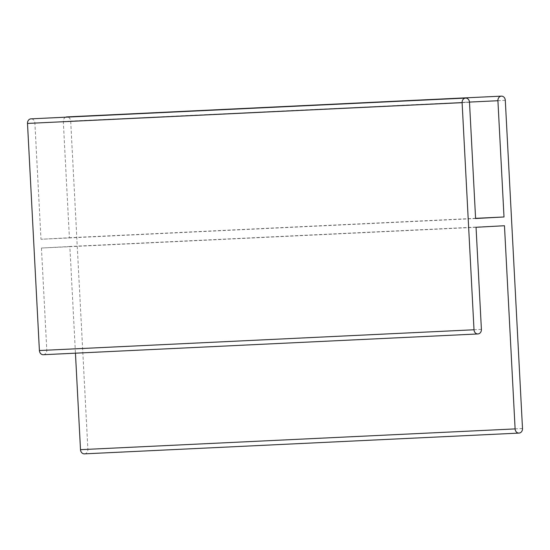 <?xml version="1.0" encoding="UTF-8"?>
<svg xmlns="http://www.w3.org/2000/svg" width="550" height="550" viewBox="0 0 550 550"><rect width="100%" height="100%" fill="white"/><g stroke="black" fill="none" stroke-linecap="round" stroke-linejoin="round"><path stroke-width="0.41" stroke-dasharray="2.75 2.06" d="M43.306 354.716A4.386 3.699 87.3 0 0 46.791 350.137L41.443 248.036L69.857 246.496L75.446 353.183M476.046 227.274L41.443 248.036M504.467 225.734L69.857 246.496M84.404 453.86A4.386 3.699 87.3 0 0 87.89 449.274L70.689 121.089A4.386 3.699 87.3 0 0 66.791 116.909M65.608 117.198A4.386 3.699 87.3 0 0 63.305 121.488L69.396 237.738L40.982 239.278L34.891 123.028A4.386 3.699 87.3 0 0 30.986 118.848M475.578 218.329L69.396 237.738M475.592 218.515L40.982 239.278M481.401 329.368L46.791 350.137M522.5 428.512L87.89 449.274M505.299 100.327L70.689 121.089M469.487 102.08L63.305 121.488M469.501 102.266L34.891 123.028"/><path stroke-width="0.82" d="M475.578 218.329L504.006 216.975L475.592 218.515L469.501 102.266A4.386 3.699 87.3 0 0 465.596 98.086L30.986 118.848A4.386 3.699 87.3 0 0 27.5 123.434L39.401 350.536A4.386 3.699 87.3 0 0 43.306 354.716L477.916 333.953A4.386 3.699 87.3 0 0 481.401 329.368L476.046 227.274L504.467 225.734L515.109 428.911A4.386 3.699 87.3 0 0 519.014 433.091A4.386 3.699 87.3 0 0 522.5 428.512L505.299 100.327A4.386 3.699 87.3 0 0 501.394 96.14A4.386 3.699 87.3 0 0 497.915 100.726L469.487 102.08M465.596 98.086A4.386 3.699 87.3 0 0 462.11 102.671L474.011 329.773A4.386 3.699 87.3 0 0 477.916 333.953M75.446 353.183L80.499 449.673A4.386 3.699 87.3 0 0 84.404 453.86L519.014 433.091M501.394 96.14L66.791 116.909A4.386 3.699 87.3 0 0 65.608 117.198M504.006 216.975L497.915 100.726M474.011 329.773L39.401 350.536M515.109 428.911L80.499 449.673M462.11 102.671L27.5 123.434"/></g></svg>
